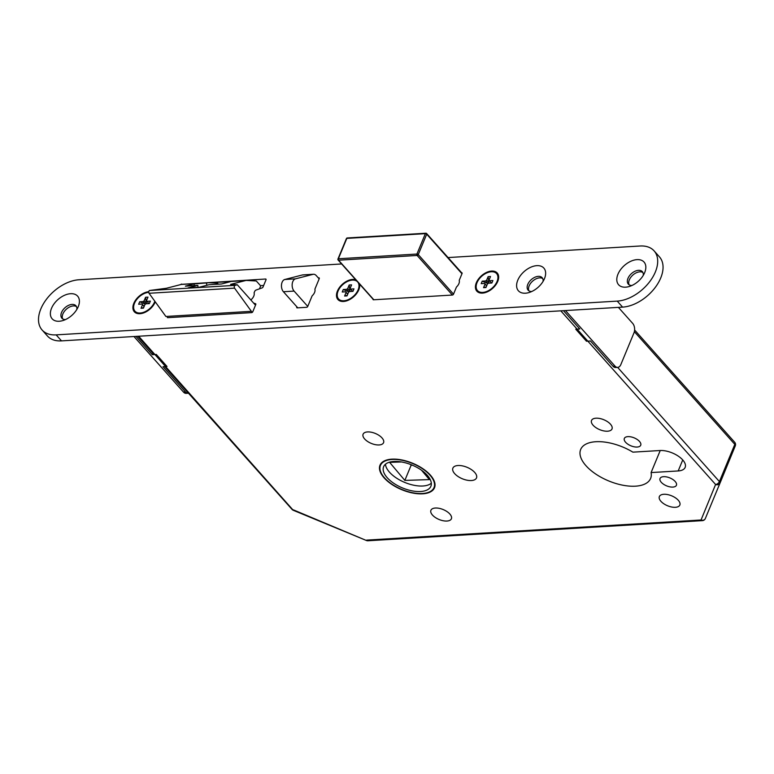 <?xml version="1.0" encoding="UTF-8"?>
<svg xmlns="http://www.w3.org/2000/svg" width="774" height="774" viewBox="0 0 774 774"><rect width="100%" height="100%" fill="white"/><g stroke="black" fill="none" stroke-linecap="round" stroke-linejoin="round"><path stroke-width="1.16" d="M391.799 459.166A29.499 14.3 -157.5 0 0 379.995 465.203A29.499 14.3 -157.5 0 0 391.779 484.389A29.499 14.3 -157.5 0 0 422.681 493.812A29.499 14.3 -157.5 0 0 434.495 487.775A29.499 14.3 -157.5 0 0 422.71 468.589A29.499 14.3 -157.5 0 0 391.799 459.166M422.411 493.512A28.986 14.048 -157.5 0 0 434.021 487.581A28.986 14.048 -157.5 0 0 422.44 468.725A28.986 14.048 -157.5 0 0 392.07 459.466A28.986 14.048 -157.5 0 0 380.46 465.397A28.986 14.048 -157.5 0 0 392.05 484.253A28.986 14.048 -157.5 0 0 422.411 493.512M393.86 461.468A25.571 12.403 -157.5 0 0 383.614 466.703A25.571 12.403 -157.5 0 0 393.831 483.334A25.571 12.403 -157.5 0 0 420.63 491.509A25.571 12.403 -157.5 0 0 430.866 486.275A25.571 12.403 -157.5 0 0 420.65 469.634A25.571 12.403 -157.5 0 0 393.86 461.468M385.452 464.236A25.571 12.403 -157.5 0 0 398.639 479.406A25.571 12.403 -157.5 0 0 422.914 485.995A25.571 12.403 -157.5 0 0 431.321 483.228M663.589 476.678A8.862 4.296 -157.5 0 0 660.038 478.487A8.862 4.296 -157.5 0 0 663.579 484.253A8.862 4.296 -157.5 0 0 672.867 487.088A8.862 4.296 -157.5 0 0 676.418 485.279A8.862 4.296 -157.5 0 0 672.877 479.512A8.862 4.296 -157.5 0 0 663.589 476.678M627.888 436.633A8.862 4.296 -157.5 0 0 624.337 438.442A8.862 4.296 -157.5 0 0 627.888 444.208A8.862 4.296 -157.5 0 0 637.176 447.043A8.862 4.296 -157.5 0 0 640.727 445.224A8.862 4.296 -157.5 0 0 637.176 439.458A8.862 4.296 -157.5 0 0 627.888 436.633M663.802 494.286A11.078 5.37 -157.5 0 0 659.361 496.55A11.078 5.37 -157.5 0 0 663.792 503.758A11.078 5.37 -157.5 0 0 675.402 507.299A11.078 5.37 -157.5 0 0 679.843 505.035A11.078 5.37 -157.5 0 0 675.412 497.817A11.078 5.37 -157.5 0 0 663.802 494.286M595.97 418.192A11.078 5.37 -157.5 0 0 591.529 420.456A11.078 5.37 -157.5 0 0 595.961 427.664A11.078 5.37 -157.5 0 0 607.571 431.205A11.078 5.37 -157.5 0 0 612.011 428.941A11.078 5.37 -157.5 0 0 607.58 421.733A11.078 5.37 -157.5 0 0 595.97 418.192M435.356 508.025A11.078 5.37 -157.5 0 0 430.915 510.289A11.078 5.37 -157.5 0 0 435.346 517.506A11.078 5.37 -157.5 0 0 446.956 521.037A11.078 5.37 -157.5 0 0 451.397 518.774A11.078 5.37 -157.5 0 0 446.966 511.566A11.078 5.37 -157.5 0 0 435.356 508.025M367.524 431.931A11.078 5.37 -157.5 0 0 363.093 434.204A11.078 5.37 -157.5 0 0 367.515 441.412A11.078 5.37 -157.5 0 0 379.125 444.953A11.078 5.37 -157.5 0 0 383.565 442.68A11.078 5.37 -157.5 0 0 379.134 435.472A11.078 5.37 -157.5 0 0 367.524 431.931M457.995 465.522A12.79 6.202 -157.5 0 0 452.877 468.135A12.79 6.202 -157.5 0 0 457.985 476.455A12.79 6.202 -157.5 0 0 471.385 480.538A12.79 6.202 -157.5 0 0 476.503 477.926A12.79 6.202 -157.5 0 0 471.395 469.605A12.79 6.202 -157.5 0 0 457.995 465.522M595.835 441.722A37.849 18.353 -157.5 0 0 580.674 449.462A37.849 18.353 -157.5 0 0 595.806 474.085A37.849 18.353 -157.5 0 0 635.464 486.178A37.849 18.353 -157.5 0 0 650.615 478.438A37.849 18.353 -157.5 0 0 651.089 472.575L678.188 470.95A17.386 8.427 -157.5 0 0 685.154 467.39A17.386 8.427 -157.5 0 0 678.198 456.079A17.386 8.427 -157.5 0 0 659.98 450.526L632.89 452.151A37.849 18.353 -157.5 0 0 595.835 441.722M660.232 450.507L651.089 472.575M319.169 278.853L316.218 275.554A6.821 4.228 86.6 0 0 313.528 274.248A6.821 4.228 86.6 0 0 313.025 274.335L302.344 274.973L284.784 279.491A6.821 4.228 -93.4 0 0 281.523 284.629A6.821 4.228 -93.4 0 0 283.41 291.73L297.767 307.839M302.344 274.973A6.821 4.228 -93.4 0 1 302.837 274.896L313.528 274.248M313.025 274.335L295.465 278.853L284.784 279.491M307.752 306.407L294.101 291.092A6.821 4.228 -93.4 0 1 292.204 283.99A6.821 4.228 -93.4 0 1 295.465 278.853M421.569 470.273L429.425 479.599L404.841 480.412L411.11 465.261L412.426 465.222M404.841 480.412L389.622 462.359L401.503 461.962M410.384 464.4L411.11 465.261M259.483 288.828L260.693 285.906L256.591 281.301A2.728 1.693 86.6 0 0 256.175 280.972L246.713 280.44A10.226 6.337 86.6 0 0 246.277 280.449A10.226 6.337 86.6 0 0 245.513 280.565L230.575 284.406L237.299 284.774L235.064 285.354A1.703 1.055 86.6 0 0 234.29 286.457A1.703 1.055 86.6 0 0 234.551 288.141L251.386 311.322L165.888 316.469L149.043 293.278L234.551 288.141M216.449 284.281L216.294 283.12L217.804 283.032M216.294 283.12L208.99 282.713A10.226 6.337 86.6 0 0 208.554 282.713A10.226 6.337 86.6 0 0 207.8 282.829L194.081 283.913L185.392 286.148L197.815 285.403L188.034 287.918L199.257 287.241L209.038 284.726L221.461 283.981L230.159 281.746L219.013 282.162L245.513 280.565M246.277 280.449L219.777 282.036A10.226 6.337 86.6 0 0 219.023 282.162L219.013 282.162M208.554 282.713L182.054 284.31A10.226 6.337 86.6 0 0 181.29 284.435L166.352 288.276L149.566 290.492L235.064 285.354M149.566 290.492A1.703 1.055 86.6 0 0 148.792 291.595A1.703 1.055 86.6 0 0 149.043 293.278M237.299 284.774L255.497 305.198M252.305 312.348L251.386 311.322M217.958 284.193L217.726 282.491M198.076 287.318L197.815 285.403M194.313 285.616L194.081 283.913M206.793 285.306L206.503 283.168M138.652 336.235L293.278 510.289A3.406 3.406 0 0 1 292.04 509.398A3.406 2.109 138.3 0 0 293.443 509.892L366.441 540.513L293.278 510.289M366.441 540.513A3.406 3.406 0 0 0 367.94 540.765A3.406 2.109 86.6 0 1 366.595 540.117L701.041 519.993A3.406 2.98 22.3 0 0 705.327 518.541L720.739 481.341A3.406 2.98 22.3 0 0 720.749 481.331L735.3 445.843A3.406 2.98 22.3 0 0 735.3 445.834L720.739 481.351A3.406 1.654 22.5 0 1 720.739 481.351L720.739 481.351A3.406 3.406 0 0 0 720.739 481.341L735.3 445.834A3.406 1.654 -157.5 0 0 734.816 444.373L634.361 331.678M367.94 540.765L702.386 520.641A3.406 2.109 86.6 0 1 701.041 519.993L715.592 484.485A3.406 2.98 22.3 0 0 719.888 483.034A3.406 1.654 22.5 0 0 719.414 481.573L734.816 444.373A3.406 2.109 138.3 0 0 734.69 442.264L634.612 329.995M343.82 300.776A12.79 7.895 -41.7 0 0 356.185 293.24A12.79 7.895 -41.7 0 0 357.646 281.929A12.79 7.895 -41.7 0 0 352.383 280.111A12.79 7.895 -41.7 0 0 340.028 287.638A12.79 7.895 -41.7 0 0 338.557 298.948A12.79 7.895 -41.7 0 0 343.82 300.776M346.694 289.312L343.269 289.524L348.968 291.875L346.694 289.312L347.719 288.528L350.003 291.082L349.18 285.006L351.589 284.861L350.129 288.383L350.545 289.089L353.96 288.876L352.934 291.363L349.509 291.566L348.484 292.349L347.023 295.881L344.614 296.026L347.245 295.339M350.545 289.089L352.586 291.382M347.681 294.294L345.668 291.798L342.243 292.001L343.269 289.524M345.668 291.798L347.749 294.13M349.18 285.006L347.719 288.528M346.075 292.495L344.614 296.026M355.701 279.743A13.642 8.417 -41.7 0 0 337.416 291.082A13.642 8.417 -41.7 0 0 346.191 300.999A13.642 8.417 -41.7 0 0 358.788 289.795A13.642 8.417 -41.7 0 0 358.807 289.747A13.642 8.417 -41.7 0 0 359.6 284.116M476.349 282.723A13.642 8.417 -41.7 0 0 485.124 292.64A13.642 8.417 -41.7 0 0 497.73 281.436A13.642 8.417 -41.7 0 0 497.75 281.388A13.642 8.417 -41.7 0 0 491.577 271.064A13.642 8.417 -41.7 0 0 476.349 282.723M148.782 291.692A13.642 8.417 -41.7 0 0 133.825 303.331A13.642 8.417 -41.7 0 0 142.59 313.247A13.642 8.417 -41.7 0 0 155.197 302.044A13.642 8.417 -41.7 0 0 155.216 301.995A13.642 8.417 -41.7 0 0 155.274 301.85M373.029 299.18A1.026 0.629 138.3 0 0 373.542 299.79L452.355 295.049A1.026 0.629 138.3 0 0 453.506 294.178L456.36 287.27A1.026 0.629 -41.7 0 1 456.689 286.796A6.821 4.209 -41.7 0 0 458.905 283.642A6.821 4.209 -41.7 0 0 459.263 280.585A1.026 0.629 -41.7 0 1 459.321 280.13L462.059 273.512A1.026 0.629 138.3 0 0 461.604 272.729L426.668 233.574A1.026 0.629 138.3 0 1 426.706 234.203L418.26 254.598L453.516 294.139M296.887 306.852L296.781 307.094A1.026 0.629 138.3 0 0 297.245 307.878L306.591 307.307A1.026 0.629 138.3 0 0 307.742 306.436L312.019 296.094A1.026 0.629 -41.7 0 1 312.357 295.62A6.821 4.209 -41.7 0 0 314.573 292.456A6.821 4.209 -41.7 0 0 314.931 289.408A1.026 0.629 -41.7 0 1 314.979 288.954L319.265 278.611A1.026 0.629 138.3 0 0 318.811 277.827L318.278 277.856M251.047 300.206L251.347 299.49A6.821 4.209 -41.7 0 0 253.785 296.113A6.821 4.209 -41.7 0 0 254.085 292.872L254.704 291.372A1.703 1.055 138.3 0 1 256.155 290.018L262.134 287.889A1.026 0.629 -41.7 0 0 263.005 287.067L266.014 279.791A1.026 0.629 138.3 0 0 265.559 279.017L181.89 284.319M517.767 280.236A17.047 10.526 -41.7 0 0 528.739 292.63A17.047 10.526 -41.7 0 0 544.48 278.621A17.047 10.526 -41.7 0 0 544.509 278.563A17.047 10.526 -41.7 0 0 536.798 265.656A17.047 10.526 -41.7 0 0 517.767 280.236M543.077 281.397A9.375 5.786 -41.7 0 0 542.139 277.692A9.375 5.786 -41.7 0 0 534.747 277.315A9.375 5.786 -41.7 0 0 527.791 284.377A9.375 5.786 -41.7 0 0 528.139 290.173A9.375 5.786 -41.7 0 0 531.719 291.527M542.7 278.543A9.375 5.786 -41.7 0 0 529.135 285.877A9.375 5.786 -41.7 0 0 528.913 290.831M51.529 308.284A17.047 10.526 -41.7 0 0 62.491 320.678A17.047 10.526 -41.7 0 0 78.242 306.678A17.047 10.526 -41.7 0 0 78.271 306.61A17.047 10.526 -41.7 0 0 70.56 293.704A17.047 10.526 -41.7 0 0 51.529 308.284M76.829 309.445A9.375 5.786 -41.7 0 0 75.9 305.749A9.375 5.786 -41.7 0 0 68.509 305.372A9.375 5.786 -41.7 0 0 61.552 312.425A9.375 5.786 -41.7 0 0 61.901 318.23A9.375 5.786 -41.7 0 0 65.471 319.575M76.462 306.591A9.375 5.786 -41.7 0 0 62.897 313.925A9.375 5.786 -41.7 0 0 62.675 318.878M617.962 274.199A17.047 10.526 -41.7 0 0 628.933 286.593A17.047 10.526 -41.7 0 0 644.684 272.593A17.047 10.526 -41.7 0 0 644.703 272.535A17.047 10.526 -41.7 0 0 636.992 259.629A17.047 10.526 -41.7 0 0 617.962 274.199M643.271 275.37A9.375 5.786 -41.7 0 0 642.333 271.664A9.375 5.786 -41.7 0 0 634.941 271.287A9.375 5.786 -41.7 0 0 627.985 278.35A9.375 5.786 -41.7 0 0 628.333 284.145A9.375 5.786 -41.7 0 0 631.913 285.49M642.894 272.516A9.375 5.786 -41.7 0 0 629.33 279.849A9.375 5.786 -41.7 0 0 629.117 284.803M341.634 263.963L78.967 279.762A34.095 21.053 -41.7 0 0 46.014 299.857A34.095 21.053 -41.7 0 0 42.106 330.005L47.456 336.013A34.095 21.053 -41.7 0 0 61.504 340.879L622.586 307.123A34.095 21.053 -41.7 0 0 660.725 277.963A34.095 21.053 -41.7 0 0 659.458 256.881L654.098 250.873A34.095 21.053 -41.7 0 0 640.059 246.006L448.049 257.558M42.106 330.005A34.095 21.053 -41.7 0 0 56.144 334.871L617.236 301.115A34.095 21.053 -41.7 0 0 655.365 271.955A34.095 21.053 -41.7 0 0 654.098 250.873M263.673 285.461L260.47 285.654M167.319 317.534A1.026 0.629 138.3 0 0 167.735 317.679L251.637 312.628A1.026 0.629 138.3 0 0 252.779 311.758L255.788 304.482A1.026 0.629 -41.7 0 0 255.565 303.737L253.611 303.079M180.748 284.571A1.026 0.629 138.3 0 1 181.658 284.068M482.763 292.417A12.79 7.895 -41.7 0 0 495.118 284.88A12.79 7.895 -41.7 0 0 496.589 273.57A12.79 7.895 -41.7 0 0 491.316 271.751A12.79 7.895 -41.7 0 0 478.961 279.279A12.79 7.895 -41.7 0 0 477.49 290.589A12.79 7.895 -41.7 0 0 482.763 292.417M485.627 280.952L482.212 281.165L487.91 283.516L485.627 280.952L486.662 280.169L488.936 282.723L488.123 276.647L490.523 276.502L489.062 280.024L489.478 280.72L492.893 280.517L491.867 283.003L488.452 283.207L487.417 283.99L485.956 287.522L483.557 287.667L486.178 286.98M489.478 280.72L491.519 283.023M486.614 285.935L484.601 283.439L481.186 283.642L482.212 281.165M484.601 283.439L486.682 285.77M488.123 276.647L486.662 280.169M485.017 284.135L483.557 287.667M148.763 292.359A12.79 7.895 -41.7 0 0 136.417 299.906A12.79 7.895 -41.7 0 0 134.966 311.196A12.79 7.895 -41.7 0 0 140.229 313.025A12.79 7.895 -41.7 0 0 154.839 301.26M143.093 301.57L139.678 301.773L145.377 304.124L143.093 301.57L144.128 300.776L146.402 303.331L145.589 297.255L147.989 297.11L146.528 300.631L146.944 301.338L150.369 301.125L149.334 303.611L145.918 303.814L144.883 304.598L143.432 308.129L141.023 308.275L143.645 307.588M146.944 301.338L148.995 303.631M144.08 306.543L142.068 304.047L138.652 304.25L139.678 301.773M142.068 304.047L144.148 306.378M145.589 297.255L144.128 300.776M142.484 304.743L141.023 308.275M617.681 367.389L615.669 367.515A6.821 4.228 -93.4 0 1 612.979 366.218L614.982 366.092A6.821 4.228 86.6 0 0 617.681 367.389A6.821 4.228 86.6 0 0 620.835 364.593L633.964 332.897A6.821 4.228 86.6 0 0 632.677 323.387L618.397 307.375M563.472 310.674L579.784 328.969L575.769 329.211L586.479 341.228L590.494 340.986L612.979 366.218M565.475 310.558L614.982 366.092M153.175 352.538L152.285 354.695L135.982 336.4M185.479 391.934A6.821 4.228 86.6 0 0 188.179 393.231L186.176 393.356A6.821 4.228 -93.4 0 1 183.477 392.06L185.479 391.934L162.995 366.702L167 366.46L156.29 354.453L152.285 354.695M183.477 392.06L133.97 336.516M181.29 284.435L207.79 282.839M617.633 367.389L719.414 481.573A3.406 2.109 138.3 0 1 715.592 484.485L560.802 310.838M682.745 459.95L678.188 470.95M452.393 295.049L417.118 255.468L338.567 260.199L373.842 299.77M461.962 273.754L426.706 234.203A1.026 0.493 22.5 0 0 425.371 233.651L346.82 238.382L338.373 258.768L416.925 254.046L425.371 233.651A1.026 0.639 86.6 0 1 426.251 233.429A1.026 0.629 138.3 0 1 426.668 233.574A1.026 1.026 0 0 0 425.845 233.235L347.294 237.957A1.026 1.026 0 0 0 346.413 238.585A1.026 0.493 22.5 0 1 346.82 238.382A1.026 0.639 -93.4 0 1 347.294 237.957M416.925 254.046A1.026 0.639 86.6 0 0 417.118 255.468A1.026 0.629 138.3 0 0 418.26 254.598A1.026 0.493 22.5 0 0 416.925 254.046M338.567 260.199A1.026 0.639 -93.4 0 1 338.373 258.768A1.026 0.493 22.5 0 0 337.967 258.98A1.026 1.026 0 0 0 338.141 260.054A1.026 0.629 138.3 0 0 338.567 260.199M338.103 259.416A1.026 0.493 22.5 0 1 337.967 258.98L346.413 238.585M294.101 291.092L283.41 291.73M622.586 307.123L617.236 301.115M61.504 340.879L56.144 334.871M296.781 307.094L297.468 307.858M319.323 278.408L318.811 277.827M266.072 279.598L265.559 279.017M435.036 485.134L434.021 487.581M381.476 462.949L380.46 465.397M137.733 336.293L154.036 354.589M164.746 366.595L292.04 509.398M702.386 520.641A3.406 3.406 0 0 0 705.327 518.541M735.3 445.834A3.406 3.406 0 0 0 734.69 442.264M373.571 299.79L338.141 260.054M358.449 282.829L357.646 281.929M339.36 299.848L338.557 298.948M497.392 274.47L496.589 273.57M478.293 291.488L477.49 290.589M135.769 312.096L134.966 311.196"/></g></svg>
